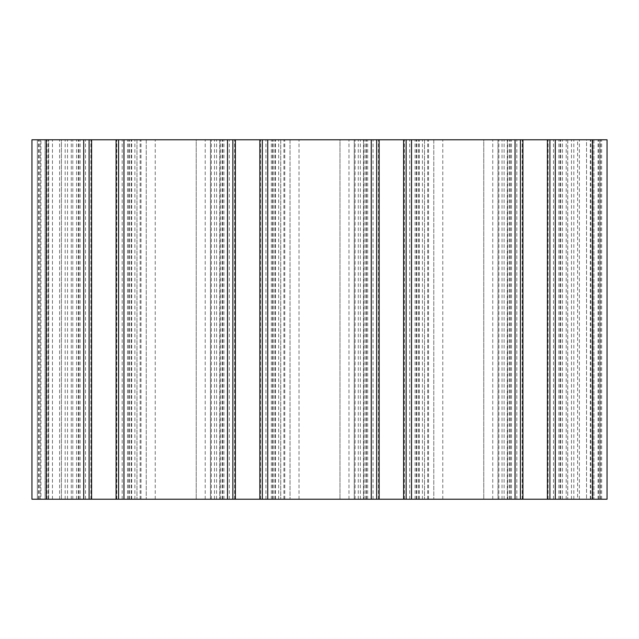 <?xml version="1.0" encoding="UTF-8"?>
<svg xmlns="http://www.w3.org/2000/svg" width="639" height="639" viewBox="0 0 639 639"><rect width="100%" height="100%" fill="white"/><g stroke="black" fill="none" stroke-linecap="round" stroke-linejoin="round"><path stroke-width="0.48" stroke-dasharray="3.19 2.4" d="M48.66 139.781L607.05 139.781L601.658 139.781L607.05 139.781L607.05 499.219L498.859 499.219L607.05 499.219L607.05 139.781L607.05 499.219L577.576 499.219L592.673 499.219L592.673 139.781L577.576 139.781L600.58 139.781L579.373 139.781L592.673 139.781L592.673 499.219L592.673 139.781M48.66 499.219L40.936 499.219L48.668 499.219L48.668 139.781L45.073 139.781L45.073 499.219L48.668 499.219L45.073 499.219L45.073 139.781L37.342 139.781L37.342 499.219L45.073 499.219L37.342 499.219L37.342 139.781L31.95 139.781L31.95 499.219L31.95 139.781L31.95 499.219L592.673 499.219M247.612 499.219L259.833 499.219L247.612 499.219M535.163 499.219L547.383 499.219L535.163 499.219M235.368 499.219L283.916 499.219L211.309 499.219L235.368 499.219L235.368 139.781L283.916 139.781L235.368 139.781M354.238 499.219L275.473 499.219L354.238 499.219L354.238 139.781L358.263 139.781L348.974 139.781L354.238 139.781L354.238 499.219M549.899 499.219L571.466 499.219L549.899 499.219L549.899 139.781L498.859 139.781L571.466 139.781L549.899 139.781L571.466 139.781L549.899 139.781L549.899 499.219L549.899 139.781M520.426 499.219L498.859 499.219L520.426 499.219L520.426 139.781L498.859 139.781L520.426 139.781L520.426 499.219L520.426 139.781M406.124 499.219L355.084 499.219L427.691 499.219L406.124 499.219L406.124 139.781L427.691 139.781L355.084 139.781L427.691 139.781L406.124 139.781L406.124 499.219L406.124 139.781M262.349 499.219L283.916 499.219L262.349 499.219L262.349 139.781L283.916 139.781L262.349 139.781L262.349 499.219L262.349 139.781M232.876 499.219L211.309 499.219L232.876 499.219L232.876 139.781L211.309 139.781L232.876 139.781L232.876 499.219M118.574 499.219L67.534 499.219L140.141 499.219L118.574 499.219L118.574 139.781L140.141 139.781L67.534 139.781L140.141 139.781L118.574 139.781L118.574 499.219L118.574 139.781M40.936 499.219L71.256 499.219L39.139 499.219L40.936 499.219L40.936 139.781L40.936 499.219M498.013 499.219L419.248 499.219L498.013 499.219L498.013 139.781L502.038 139.781L492.749 139.781L498.013 139.781L498.013 499.219M210.463 499.219L131.698 499.219L210.463 499.219L210.463 139.781L214.488 139.781L205.199 139.781L210.463 139.781L210.463 499.219M391.387 499.219L403.608 499.219L391.387 499.219M103.837 499.219L116.058 499.219L103.837 499.219M61.424 499.219L61.424 139.781L59.627 139.781L61.424 139.781L59.627 139.781L61.424 139.781L61.424 499.219M247.612 139.781L259.833 139.781L247.612 139.781M535.163 139.781L547.383 139.781L535.163 139.781M339.988 139.781L299.012 139.781L339.988 139.781L339.988 499.219L339.988 139.781M290.026 139.781L299.012 139.781L284.762 139.781L290.026 139.781L290.026 499.219L290.026 139.781M280.737 139.781L275.473 139.781L280.737 139.781L280.737 499.219L280.737 139.781M363.527 139.781L358.263 139.781L363.527 139.781L363.527 499.219L363.527 139.781M593.935 139.781L601.658 139.781L590.34 139.781L593.935 139.781L593.935 499.219L593.935 139.781M592.137 139.781L598.064 139.781L592.137 139.781L592.137 499.219L592.137 139.781M599.861 139.781L590.875 139.781L599.861 139.781L599.861 499.219L599.861 139.781M586.538 139.781L573.83 139.781L586.538 139.781L586.538 499.219L586.538 139.781M567.744 139.781L573.83 139.781L562.48 139.781L567.744 139.781L567.744 499.219L567.744 139.781M483.763 139.781L442.787 139.781L483.763 139.781L483.763 499.219L483.763 139.781M433.801 139.781L442.787 139.781L428.537 139.781L433.801 139.781L433.801 499.219L433.801 139.781M424.512 139.781L419.248 139.781L424.512 139.781L424.512 499.219L424.512 139.781M507.302 139.781L502.038 139.781L507.302 139.781L507.302 499.219L507.302 139.781M196.213 139.781L155.237 139.781L196.213 139.781L196.213 499.219L196.213 139.781M146.251 139.781L155.237 139.781L140.987 139.781L146.251 139.781L146.251 499.219L146.251 139.781M136.962 139.781L131.698 139.781L136.962 139.781L136.962 499.219L136.962 139.781M219.752 139.781L214.488 139.781L219.752 139.781L219.752 499.219L219.752 139.781M577.576 139.781L579.373 139.781L577.576 139.781L577.576 499.219M391.387 139.781L403.608 139.781L391.387 139.781M103.837 139.781L116.058 139.781L103.837 139.781M38.42 499.219L38.42 139.781L38.42 499.219M600.58 499.219L600.58 139.781L600.58 499.219M140.141 499.219L140.141 139.781L140.141 499.219M129.358 499.219L129.358 139.781L129.358 499.219M89.101 499.219L89.101 139.781M78.317 499.219L78.317 139.781L78.317 499.219M67.534 499.219L67.534 139.781L67.534 499.219M283.916 499.219L283.916 139.781L283.916 499.219M273.133 499.219L273.133 139.781L273.133 499.219M222.092 499.219L222.092 139.781L222.092 499.219M211.309 499.219L211.309 139.781L211.309 499.219M498.859 499.219L498.859 139.781L498.859 499.219M427.691 499.219L427.691 139.781L427.691 499.219M416.908 499.219L416.908 139.781L416.908 499.219M376.651 499.219L376.651 139.781L376.651 499.219M365.867 499.219L365.867 139.781L365.867 499.219M355.084 499.219L355.084 139.781L355.084 499.219M205.199 499.219L205.199 139.781L205.199 499.219M571.466 499.219L571.466 139.781L571.466 499.219M560.683 499.219L560.683 139.781L560.683 499.219M509.642 499.219L509.642 139.781L509.642 499.219M348.974 499.219L348.974 139.781L348.974 499.219M131.698 499.219L131.698 139.781L131.698 499.219M492.749 499.219L492.749 139.781L492.749 499.219M275.473 499.219L275.473 139.781L275.473 499.219M419.248 499.219L419.248 139.781L419.248 499.219M48.668 499.219L48.668 139.781M39.139 499.219L39.139 139.781L39.139 499.219M76.52 499.219L76.52 139.781L76.52 499.219M590.34 499.219L590.34 139.781L590.34 499.219M562.48 499.219L562.48 139.781L562.48 499.219M59.627 499.219L59.627 139.781L59.627 499.219M46.328 499.219L46.328 139.781M40.217 499.219L40.217 139.781L40.217 499.219M601.658 499.219L601.658 139.781L601.658 499.219M579.373 499.219L579.373 139.781L579.373 499.219M598.783 499.219L598.783 139.781L598.783 499.219M116.082 499.219L116.082 139.781M91.593 499.219L91.593 139.781M78.885 499.219L78.885 139.781L78.885 499.219M222.66 499.219L222.66 139.781L222.66 499.219M216.573 499.219L216.573 139.781L216.573 499.219M128.79 499.219L128.79 139.781L128.79 499.219M134.877 499.219L134.877 139.781L134.877 499.219M131.155 499.219L131.155 139.781L131.155 499.219M127.56 499.219L127.56 139.781L127.56 499.219M122.169 499.219L122.169 139.781L122.169 499.219M116.777 499.219L116.777 139.781M90.898 499.219L90.898 139.781M85.506 499.219L85.506 139.781L85.506 499.219M80.115 499.219L80.115 139.781L80.115 499.219M72.798 499.219L72.798 139.781L72.798 499.219M366.435 499.219L366.435 139.781L366.435 499.219M379.143 499.219L379.143 139.781M360.348 499.219L360.348 139.781L360.348 499.219M259.857 499.219L259.857 139.781M272.565 499.219L272.565 139.781L272.565 499.219M278.652 499.219L278.652 139.781L278.652 499.219M274.93 499.219L274.93 139.781L274.93 499.219M271.335 499.219L271.335 139.781L271.335 499.219M265.944 499.219L265.944 139.781L265.944 499.219M260.552 499.219L260.552 139.781M234.673 499.219L234.673 139.781M229.281 499.219L229.281 139.781L229.281 499.219M223.89 499.219L223.89 139.781L223.89 499.219M220.295 499.219L220.295 139.781L220.295 499.219M504.123 499.219L504.123 139.781L504.123 499.219M403.632 499.219L403.632 139.781M416.34 499.219L416.34 139.781L416.34 499.219M422.427 499.219L422.427 139.781L422.427 499.219M418.705 499.219L418.705 139.781L418.705 499.219M415.11 499.219L415.11 139.781L415.11 499.219M409.719 499.219L409.719 139.781L409.719 499.219M404.327 499.219L404.327 139.781M378.448 499.219L378.448 139.781M373.056 499.219L373.056 139.781L373.056 499.219M367.665 499.219L367.665 139.781L367.665 499.219M364.07 499.219L364.07 139.781L364.07 499.219M214.488 499.219L214.488 139.781L214.488 499.219M510.21 499.219L510.21 139.781L510.21 499.219M522.918 499.219L522.918 139.781M547.407 499.219L547.407 139.781M560.115 499.219L560.115 139.781L560.115 499.219M566.202 499.219L566.202 139.781L566.202 499.219M558.885 499.219L558.885 139.781L558.885 499.219M553.494 499.219L553.494 139.781L553.494 499.219M548.102 499.219L548.102 139.781M522.223 499.219L522.223 139.781M516.831 499.219L516.831 139.781L516.831 499.219M511.44 499.219L511.44 139.781L511.44 499.219M507.845 499.219L507.845 139.781L507.845 499.219M155.237 499.219L155.237 139.781L155.237 499.219M140.987 499.219L140.987 139.781L140.987 499.219M502.038 499.219L502.038 139.781L502.038 499.219M358.263 499.219L358.263 139.781L358.263 499.219M299.012 499.219L299.012 139.781L299.012 499.219M284.762 499.219L284.762 139.781L284.762 499.219M442.787 499.219L442.787 139.781L442.787 499.219M428.537 499.219L428.537 139.781L428.537 499.219M46.863 499.219L46.863 139.781M48.125 499.219L48.125 139.781L48.125 499.219M52.462 499.219L52.462 139.781L52.462 499.219M65.17 499.219L65.17 139.781L65.17 499.219M71.256 499.219L71.256 139.781L71.256 499.219M46.871 499.219L46.871 139.781M598.064 499.219L598.064 139.781L598.064 499.219M590.875 499.219L590.875 139.781L590.875 499.219M573.83 499.219L573.83 139.781L573.83 499.219M379.167 139.781L379.167 499.219M403.608 139.781L403.608 499.219M522.942 139.781L522.942 499.219M547.383 139.781L547.383 499.219M235.392 139.781L235.392 499.219M259.833 139.781L259.833 499.219M91.617 139.781L91.617 499.219M116.058 139.781L116.058 499.219"/><path stroke-width="0.96" d="M607.05 499.219L31.95 499.219L31.95 139.781L607.05 139.781L607.05 499.219M89.101 499.219L89.101 139.781M118.574 499.219L118.574 139.781M232.876 499.219L232.876 139.781L232.876 499.219M262.349 499.219L262.349 139.781M376.651 499.219L376.651 139.781L376.651 499.219M406.124 499.219L406.124 139.781M520.426 499.219L520.426 139.781M549.899 499.219L549.899 139.781M46.328 499.219L46.328 139.781M83.709 499.219L83.709 139.781M91.593 499.219L91.593 139.781M116.082 499.219L116.082 139.781M123.966 499.219L123.966 139.781M227.484 499.219L227.484 139.781M235.368 499.219L235.368 139.781M259.857 499.219L259.857 139.781M267.741 499.219L267.741 139.781M371.259 499.219L371.259 139.781M379.143 499.219L379.143 139.781M403.632 499.219L403.632 139.781M411.516 499.219L411.516 139.781M515.034 499.219L515.034 139.781M522.918 499.219L522.918 139.781M547.407 499.219L547.407 139.781M555.291 499.219L555.291 139.781M592.673 499.219L592.673 139.781"/></g></svg>
